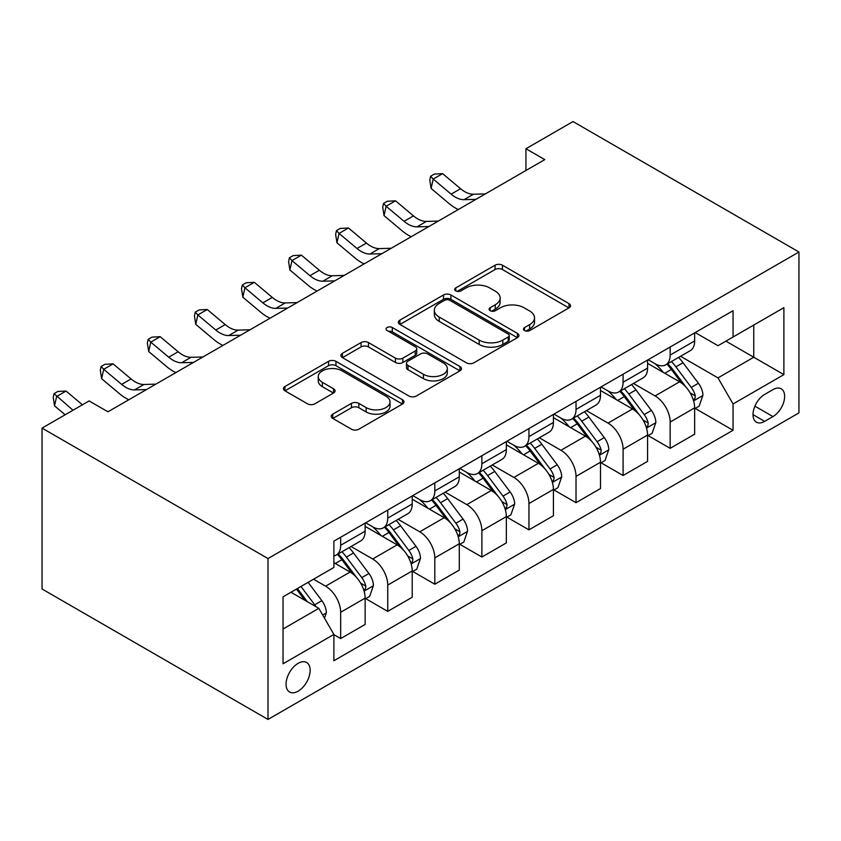 <?xml version="1.0" encoding="UTF-8"?>
<svg xmlns="http://www.w3.org/2000/svg" width="841" height="841" viewBox="0 0 841 841"><rect width="100%" height="100%" fill="white"/><g stroke="black" fill="none" stroke-linecap="round" stroke-linejoin="round"><path stroke-width="1.26" d="M524.542 330.555A3.658 2.113 0 0 0 529.714 330.555L568.989 307.88A5.225 3.017 0 0 0 570.513 305.746A5.225 3.017 0 0 0 568.989 303.612L502.455 265.199A5.225 3.017 0 0 0 495.065 265.199L455.79 287.874A3.658 2.113 0 0 0 454.718 289.367A3.658 2.113 0 0 0 455.79 290.86A3.658 2.113 0 0 0 460.963 290.86L466.04 287.927A16.725 9.661 0 0 1 489.704 287.927L495.244 291.133A16.725 9.661 0 0 1 500.143 297.956A16.725 9.661 0 0 1 495.244 304.789L490.166 307.722A3.658 2.113 0 0 0 489.094 309.215A3.658 2.113 0 0 0 490.166 310.707A3.658 2.113 0 0 0 495.338 310.707L500.416 307.774A16.725 9.661 0 0 1 524.08 307.774L529.62 310.97A16.725 9.661 0 0 1 534.519 317.803A16.725 9.661 0 0 1 529.62 324.637L524.542 327.57A3.658 2.113 0 0 0 523.47 329.062A3.658 2.113 0 0 0 524.542 330.555L524.542 327.57M298.113 691.176A17.041 9.84 120 0 0 309.246 676.153A17.041 9.84 120 0 0 306.639 662.498A17.041 9.84 120 0 0 298.113 663.349A17.041 9.84 120 0 0 286.981 678.361A17.041 9.84 120 0 0 289.598 692.017A17.041 9.84 120 0 0 298.113 691.176M332.794 414.15A5.225 3.017 0 0 0 331.259 416.284A5.225 3.017 0 0 0 332.794 418.419L351.464 429.204A5.225 3.017 0 0 0 358.855 429.204L402.471 404.016A5.225 3.017 0 0 0 403.995 401.882A5.225 3.017 0 0 0 402.471 399.748L335.937 361.336A5.225 3.017 0 0 0 328.547 361.336L284.931 386.524A5.225 3.017 0 0 0 283.396 388.658A5.225 3.017 0 0 0 284.931 390.792L307.48 403.806A5.225 3.017 0 0 0 314.87 403.806L333.53 393.031A5.225 3.017 0 0 0 335.065 390.897A5.225 3.017 0 0 0 333.53 388.763L322.355 382.308A13.982 8.074 0 0 1 318.255 376.6A13.982 8.074 0 0 1 326.886 369.136A13.982 8.074 0 0 1 342.129 370.892L385.924 396.174A13.982 8.074 0 0 1 390.024 401.882A13.982 8.074 0 0 1 381.394 409.346A13.982 8.074 0 0 1 366.15 407.591L358.855 403.375A5.225 3.017 0 0 0 351.464 403.375L332.794 414.15L332.794 418.419M798.95 252.006L573.005 121.567L525.94 148.741L544.768 159.611L107.953 411.806L89.125 400.936L42.05 428.111L267.995 558.55L798.95 252.006L798.95 412.889L267.995 719.433L267.995 558.55M466.419 362.828A5.225 3.017 0 0 0 473.809 362.828L517.425 337.651A5.225 3.017 0 0 0 518.95 335.517A5.225 3.017 0 0 0 517.425 333.383L450.892 294.97A5.225 3.017 0 0 0 443.501 294.97L399.885 320.148A5.225 3.017 0 0 0 398.35 322.282A5.225 3.017 0 0 0 399.885 324.416L466.419 362.828M388.595 331.343A3.658 2.113 0 0 1 392.305 331.859L392.305 327.517L459.943 366.571A5.225 3.017 0 0 1 461.478 368.705A5.225 3.017 0 0 1 459.943 370.839L416.327 396.016A5.225 3.017 0 0 1 408.936 396.016L342.403 357.604L342.403 353.336A5.225 3.017 0 0 0 340.878 355.47A5.225 3.017 0 0 0 342.403 357.604M342.403 353.336L361.073 342.56A5.225 3.017 0 0 1 368.463 342.56L395.449 358.14A5.225 3.017 0 0 0 402.839 358.14L415.223 350.991A5.225 3.017 0 0 0 416.758 348.857A5.225 3.017 0 0 0 415.223 346.723L387.133 330.502A3.658 2.113 0 0 1 386.061 329.01A3.658 2.113 0 0 1 388.321 327.054A3.658 2.113 0 0 1 392.305 327.517M772.963 389.625L764.679 394.408A16.505 9.535 120 0 0 753.893 408.957A16.505 9.535 120 0 0 756.427 422.193A16.505 9.535 120 0 0 764.679 421.373L772.963 416.589A16.505 9.535 120 0 0 783.749 402.04A16.505 9.535 120 0 0 781.226 388.815A16.505 9.535 120 0 0 772.963 389.625M695.202 332.552L717.993 345.714L733.047 337.01L733.047 310.707L333.888 541.162L333.888 567.465L283.049 596.816L283.049 663.78L333.888 634.429L333.888 660.742L733.047 430.287L733.047 403.974L717.993 377.893L680.548 356.269M733.047 337.01L783.886 307.669L783.886 374.623L733.047 403.974M42.05 428.111L42.05 588.994L267.995 719.433M525.94 148.741L525.94 170.481M725.899 341.141L753.757 357.236L753.757 325.057L783.886 307.669M717.993 377.893L753.757 357.236L783.886 374.623M283.049 628.994L318.823 608.337L290.965 592.253M333.888 634.65L340.668 638.561L340.668 612.259A21.298 12.3 -120 0 0 325.604 586.166L313.556 579.207M340.668 638.561L365.141 624.432L365.141 598.119A21.298 12.3 -120 0 0 350.077 572.038L333.888 562.682M365.709 598.666L387.743 611.386L387.743 585.084A21.298 12.3 -120 0 0 372.679 558.992L351.044 546.503M387.743 611.386L412.216 597.257L412.216 570.944A21.298 12.3 -120 0 0 397.152 544.863L365.141 526.382M412.784 571.491L434.808 584.211L434.808 557.898A21.298 12.3 -120 0 0 419.743 531.817L398.119 519.328M434.808 584.211L459.291 570.082L459.291 543.77A21.298 12.3 -120 0 0 444.227 517.678L412.216 499.207M459.848 544.316L481.882 557.036L481.882 530.724A21.298 12.3 -120 0 0 466.818 504.642L445.194 492.153M481.882 557.036L506.356 542.897L506.356 516.595A21.298 12.3 -120 0 0 491.291 490.503L459.291 472.022M506.923 517.141L528.947 529.862L528.947 503.549A21.298 12.3 -120 0 0 513.893 477.457L492.258 464.978M528.947 529.862L553.431 515.722L553.431 489.42A21.298 12.3 -120 0 0 538.366 463.328L506.356 444.847M553.988 489.967L576.022 502.687L576.022 476.374A21.298 12.3 -120 0 0 560.958 450.282L539.333 437.804M576.022 502.687L600.495 488.547L600.495 462.245A21.298 12.3 -120 0 0 585.441 436.153L553.431 417.672M601.063 462.792L623.097 475.501L623.097 449.199A21.298 12.3 -120 0 0 608.032 423.107L586.408 410.618M623.097 475.501L647.57 461.373L647.57 435.07A21.298 12.3 -120 0 0 632.506 408.978L600.495 390.497M648.138 435.606L670.161 448.327L670.161 422.024A21.298 12.3 -120 0 0 655.097 395.932L633.473 383.443M670.161 448.327L694.645 434.198L694.645 407.896A21.298 12.3 -120 0 0 679.581 381.803L647.57 363.323M648.138 359.738L655.097 363.754A21.298 12.3 -120 0 0 665.757 364.815A21.298 12.3 -120 0 0 670.161 355.06L670.161 347.018M601.063 386.913L608.032 390.928A21.298 12.3 -120 0 0 618.682 391.99A21.298 12.3 -120 0 0 623.097 382.235L623.097 374.192M553.988 414.087L560.958 418.103A21.298 12.3 -120 0 0 571.607 419.165A21.298 12.3 -120 0 0 576.022 409.409L576.022 401.367M506.923 441.262L513.893 445.288A21.298 12.3 -120 0 0 524.542 446.34A21.298 12.3 -120 0 0 528.947 436.584L528.947 428.542M459.848 468.437L466.818 472.463A21.298 12.3 -120 0 0 477.467 473.515A21.298 12.3 -120 0 0 481.882 463.759L481.882 455.717M412.784 495.612L419.743 499.638A21.298 12.3 -120 0 0 430.403 500.689A21.298 12.3 -120 0 0 434.808 490.944L434.808 482.892M365.709 522.787L372.679 526.813A21.298 12.3 -120 0 0 383.328 527.864A21.298 12.3 -120 0 0 387.743 518.119L387.743 510.067M695.202 408.432L733.047 430.287M665.757 364.815L690.23 350.676A21.298 12.3 -120 0 0 694.645 340.931L694.645 332.878M618.682 391.99L643.155 377.851A21.298 12.3 -120 0 0 647.57 368.106L647.57 360.064M571.607 419.165L596.09 405.036A21.298 12.3 -120 0 0 600.495 395.281L600.495 387.238M524.542 446.34L549.015 432.211A21.298 12.3 -120 0 0 553.431 422.455L553.431 414.413M477.467 473.515L501.94 459.386A21.298 12.3 -120 0 0 506.356 449.63L506.356 441.588M430.403 500.689L454.876 486.561A21.298 12.3 -120 0 0 459.291 476.805L459.291 468.763M383.328 527.864L407.801 513.735A21.298 12.3 -120 0 0 412.216 503.98L412.216 495.938M333.888 555.901A21.298 12.3 -120 0 0 336.253 555.039L360.736 540.91A21.298 12.3 -120 0 0 365.141 531.165L365.141 523.113M336.253 555.039A21.298 12.3 -120 0 0 340.668 545.294L340.668 537.252M318.823 608.337L333.888 634.429M526.003 331.07L529.62 328.978A16.725 9.661 0 0 0 534.519 322.156L534.519 317.803M500.143 297.956L500.143 302.308A16.725 9.661 0 0 1 495.244 309.131L491.628 311.223M568.915 307.922L502.455 269.551A5.225 3.017 0 0 0 495.065 269.551L457.252 291.375M517.352 337.693L450.892 299.322A5.225 3.017 0 0 0 443.501 299.322L399.948 324.458M508.185 337.01A3.658 2.113 0 0 0 509.257 335.517A3.658 2.113 0 0 0 508.185 334.024L449.777 300.3A3.658 2.113 0 0 0 444.605 300.3L439.244 303.401A16.725 9.661 0 0 0 434.345 310.224A16.725 9.661 0 0 0 439.244 317.057L479.17 340.1A16.725 9.661 0 0 0 502.823 340.1L508.185 337.01L508.185 341.362A3.658 2.113 0 0 0 509.257 339.869L509.257 335.517M434.345 310.224L434.345 314.576A16.725 9.661 0 0 0 439.244 321.409L439.244 317.057M508.185 341.362L502.823 344.453A16.725 9.661 0 0 1 479.17 344.453L439.244 321.409M342.476 357.646L361.073 346.902L361.073 342.56M416.758 348.857L416.758 353.199A5.225 3.017 0 0 1 415.223 355.333L402.839 362.482A5.225 3.017 0 0 1 395.449 362.482L368.463 346.902A5.225 3.017 0 0 0 361.073 346.902M392.305 331.859L459.88 370.87M423.444 374.298A13.982 8.074 0 0 0 438.687 376.053A13.982 8.074 0 0 0 447.317 368.589A13.982 8.074 0 0 0 443.218 362.881L427.785 353.977A5.225 3.017 0 0 0 420.395 353.977L408.011 361.125A5.225 3.017 0 0 0 406.487 363.259A5.225 3.017 0 0 0 408.011 365.393L423.444 374.298L423.444 378.65A13.982 8.074 0 0 0 438.687 380.405A13.982 8.074 0 0 0 447.317 372.941L447.317 368.589M406.487 363.259L406.487 367.612A5.225 3.017 0 0 0 408.011 369.746L408.011 365.393M423.444 378.65L408.011 369.746M390.024 401.882L390.024 406.235A13.982 8.074 0 0 1 381.394 413.688A13.982 8.074 0 0 1 366.15 411.943L358.855 407.727A5.225 3.017 0 0 0 351.464 407.727L332.868 418.461M318.255 376.6L318.255 380.941A13.982 8.074 0 0 0 322.355 386.65L322.355 382.308M333.467 393.073L322.355 386.65M402.397 404.058L335.937 365.688A5.225 3.017 0 0 0 328.547 365.688L284.994 390.823M694.645 408.758L699.155 406.15L702.929 395.281A14.108 8.147 -120 0 0 698.419 383.265L683.029 362.723A40.736 23.516 -120 0 0 678.592 357.404M663.286 372.395A40.736 23.516 -120 0 0 654.95 363.669M693.352 400.116L694.992 398.34L695.307 395.88A14.108 8.147 -120 0 0 691.27 387.396L675.88 366.855A40.736 23.516 -120 0 0 671.433 361.535M667.638 363.722A33.819 19.522 60 0 1 673.189 370.029L686.214 387.417M666.913 364.142A40.736 23.516 60 0 1 671.36 369.462L681.588 383.118M475.932 199.349L464.074 199.674A26.628 15.369 60 0 1 451.144 194.155L433.199 179.07L431.107 188.458L449.052 203.543A39.937 23.064 -120 0 0 458.313 209.525M485.352 193.914L473.483 194.239A26.628 15.369 60 0 1 460.563 188.72L442.618 173.635L433.199 179.07L430.624 176.242L434.387 174.066L442.618 173.635M431.107 188.458L429.793 179.995L430.624 176.242M647.57 435.932L652.09 433.325L655.854 422.455A14.108 8.147 -120 0 0 651.355 410.44L635.964 389.898A40.736 23.516 -120 0 0 631.517 384.579M616.211 399.57A40.736 23.516 -120 0 0 607.875 390.844M646.287 427.291L647.927 425.525L648.232 423.055A14.108 8.147 -120 0 0 644.195 414.571L628.805 394.03A40.736 23.516 -120 0 0 624.358 388.71M620.574 390.897A33.819 19.522 60 0 1 626.125 397.204L639.139 414.592M619.849 391.317A40.736 23.516 60 0 1 624.285 396.637L634.513 410.292M600.495 463.118L605.015 460.5L608.779 449.63A14.108 8.147 -120 0 0 604.28 437.614L588.889 417.073A40.736 23.516 -120 0 0 584.442 411.754M569.147 426.744A40.736 23.516 -120 0 0 560.8 418.019M599.212 454.466L600.852 452.7L601.168 450.229A14.108 8.147 -120 0 0 597.121 441.746L581.741 421.204A40.736 23.516 -120 0 0 577.294 415.885M573.499 418.072A33.819 19.522 60 0 1 579.05 424.379L592.075 441.767M572.774 418.492A40.736 23.516 60 0 1 577.22 423.811L587.449 437.467M553.431 490.292L557.951 487.675L561.714 476.805A14.108 8.147 -120 0 0 557.205 464.789L541.825 444.248A40.736 23.516 -120 0 0 537.378 438.928M522.072 453.919A40.736 23.516 -120 0 0 513.735 445.194M552.138 481.641L553.788 479.875L554.093 477.415A14.108 8.147 -120 0 0 550.056 468.921L534.666 448.379A40.736 23.516 -120 0 0 530.219 443.06M526.434 445.246A33.819 19.522 60 0 1 531.985 451.554L545 468.942M525.699 445.667A40.736 23.516 60 0 1 530.145 450.997L540.374 464.642M428.868 226.523L416.999 226.849A26.628 15.369 60 0 1 404.079 221.33L386.135 206.245L384.043 215.632L401.987 230.718A39.937 23.064 -120 0 0 411.238 236.699M438.277 221.088L426.408 221.414A26.628 15.369 60 0 1 413.488 215.895L395.543 200.81L386.135 206.245L383.559 203.417L387.323 201.241L395.543 200.81M384.043 215.632L382.718 207.18L383.559 203.417M381.793 253.698L369.924 254.024A26.628 15.369 60 0 1 357.005 248.505L339.06 233.42L336.968 242.807L354.913 257.893A39.937 23.064 -120 0 0 364.174 263.874M391.212 248.263L379.344 248.589A26.628 15.369 60 0 1 366.424 243.07L348.479 227.985L339.06 233.42L336.484 230.592L340.248 228.426L348.479 227.985M336.968 242.807L335.643 234.355L336.484 230.592M334.729 280.873L322.86 281.199A26.628 15.369 60 0 1 309.94 275.68L291.985 260.594L289.893 269.993L307.848 285.067A39.937 23.064 -120 0 0 317.099 291.049M344.137 275.438L332.269 275.764A26.628 15.369 60 0 1 319.349 270.245L301.404 255.159L291.985 260.594L289.409 257.767L293.183 255.601L301.404 255.159M289.893 269.993L288.579 261.53L289.409 257.767M506.356 517.467L510.876 514.86L514.639 503.98A14.108 8.147 -120 0 0 510.14 491.964L494.75 471.433A40.736 23.516 -120 0 0 490.303 466.103M475.007 481.105A40.736 23.516 -120 0 0 466.66 472.369M505.073 508.826L506.713 507.049L507.018 504.589A14.108 8.147 -120 0 0 502.981 496.095L487.591 475.554A40.736 23.516 -120 0 0 483.155 470.235M479.359 472.421A33.819 19.522 60 0 1 484.91 478.739L497.935 496.116M478.634 472.842A40.736 23.516 60 0 1 483.081 478.172L493.31 491.827M287.654 308.048L275.785 308.374A26.628 15.369 60 0 1 262.865 302.855L244.92 287.769L242.828 297.167L260.773 312.253A39.937 23.064 -120 0 0 270.035 318.224M297.062 302.613L285.204 302.939A26.628 15.369 60 0 1 272.284 297.42L254.329 282.334L244.92 287.769L242.345 284.952L246.108 282.776L254.329 282.334M242.828 297.167L241.504 288.705L242.345 284.952M459.291 544.642L463.801 542.035L467.564 531.165A14.108 8.147 -120 0 0 463.065 519.139L447.675 498.608A40.736 23.516 -120 0 0 443.239 493.278M427.932 508.279A40.736 23.516 -120 0 0 419.596 499.543M457.998 536.001L459.638 534.224L459.953 531.764A14.108 8.147 -120 0 0 455.906 523.27L440.526 502.739A40.736 23.516 -120 0 0 436.08 497.409M432.285 499.596A33.819 19.522 60 0 1 437.835 505.914L450.86 523.291M431.559 500.017A40.736 23.516 60 0 1 436.006 505.346L446.235 519.002M412.216 571.817L416.737 569.21L420.5 558.34A14.108 8.147 -120 0 0 415.99 546.324L400.61 525.783A40.736 23.516 -120 0 0 396.164 520.453M380.857 535.454A40.736 23.516 -120 0 0 372.521 526.718M410.934 563.176L412.574 561.399L412.878 558.939A14.108 8.147 -120 0 0 408.842 550.456L393.451 529.914A40.736 23.516 -120 0 0 389.005 524.584M385.22 526.781A33.819 19.522 60 0 1 390.771 533.089L403.785 550.466M384.495 527.191A40.736 23.516 60 0 1 388.931 532.521L399.16 546.177M365.141 598.992L369.662 596.385L373.425 585.515A14.108 8.147 -120 0 0 368.926 573.499L353.535 552.957A40.736 23.516 -120 0 0 349.089 547.638M363.859 590.35L365.499 588.574L365.814 586.114A14.108 8.147 -120 0 0 361.767 577.63L346.387 557.089A40.736 23.516 -120 0 0 341.94 551.759M338.145 553.956A33.819 19.522 60 0 1 343.696 560.264L356.721 577.641M337.42 554.377A40.736 23.516 60 0 1 341.866 559.696L352.095 573.352M324.479 618.124L326.361 612.69A14.108 8.147 -120 0 0 321.851 600.674L308.121 582.34M315.985 606.697A14.108 8.147 -120 0 0 314.702 604.805L300.973 586.471M297.43 588.521L307.301 601.683M296.452 589.089L304.82 600.253M240.579 335.223L228.71 335.559A26.628 15.369 60 0 1 215.79 330.029L197.845 314.944L195.753 324.342L213.698 339.428A39.937 23.064 -120 0 0 222.96 345.399M249.998 329.788L238.129 330.124A26.628 15.369 60 0 1 225.209 324.594L207.264 309.509L197.845 314.944L195.27 312.127L199.033 309.951L207.264 309.509M195.753 324.342L194.439 315.88L195.27 312.127M193.514 362.408L181.645 362.734A26.628 15.369 60 0 1 168.726 357.215L150.781 342.129L148.689 351.517L166.634 366.602A39.937 23.064 -120 0 0 175.885 372.574M202.923 356.973L191.054 357.299A26.628 15.369 60 0 1 178.134 351.769L160.189 336.694L150.781 342.129L148.195 339.301L151.969 337.125L160.189 336.694M148.689 351.517L147.364 343.054L148.195 339.301M146.439 389.583L134.571 389.909A26.628 15.369 60 0 1 121.651 384.39L103.706 369.304L101.614 378.692L119.559 393.777A39.937 23.064 -120 0 0 128.82 399.759M155.858 384.148L143.99 384.474A26.628 15.369 60 0 1 131.07 378.955L113.114 363.869L103.706 369.304L101.13 366.476L104.894 364.3L113.114 363.869M101.614 378.692L100.289 370.229L101.13 366.476M82.418 404.805L66.05 391.044L56.631 396.479L54.539 405.867L65.146 414.781M73.009 410.24L54.055 393.651L57.819 391.475L66.05 391.044M54.539 405.867L53.225 397.404L54.055 393.651M108.783 411.323L107.185 411.365M325.604 586.166L350.077 572.038M372.679 558.992L397.152 544.863M419.743 531.817L444.227 517.678M466.818 504.642L491.291 490.503M513.893 477.457L538.366 463.328M560.958 450.282L585.441 436.153M608.032 423.107L632.506 408.978M655.097 395.932L679.581 381.803M670.161 355.06L694.645 340.931M670.161 422.024L694.645 407.896M623.097 449.199L647.57 435.07M623.097 382.235L647.57 368.106M576.022 476.374L600.495 462.245M576.022 409.409L600.495 395.281M528.947 503.549L553.431 489.42M528.947 436.584L553.431 422.455M481.882 530.724L506.356 516.595M481.882 463.759L506.356 449.63M434.808 557.898L459.291 543.77M434.808 490.944L459.291 476.805M387.743 585.084L412.216 570.944M387.743 518.119L412.216 503.98M340.668 612.259L365.141 598.119M340.668 545.294L365.141 531.165M754.913 406.161L772.963 416.589M753.01 414.634L764.679 421.373M529.62 328.978L529.62 324.637M490.166 310.707L490.166 307.722M495.244 309.131L495.244 304.789M455.79 290.86L455.79 287.874M495.065 269.551L495.065 265.199M502.455 269.551L502.455 265.199M568.989 307.88L568.989 303.612M399.885 324.416L399.885 320.148M443.501 299.322L443.501 294.97M450.892 299.322L450.892 294.97M517.425 337.651L517.425 333.383M479.17 344.453L479.17 340.1M502.823 344.453L502.823 340.1M368.463 346.902L368.463 342.56M395.449 362.482L395.449 358.14M402.839 362.482L402.839 358.14M415.223 355.333L415.223 350.991M459.943 370.839L459.943 366.571M351.464 407.727L351.464 403.375M358.855 407.727L358.855 403.375M366.15 411.943L366.15 407.591M333.53 393.031L333.53 388.763M284.931 390.792L284.931 386.524M328.547 365.688L328.547 361.336M335.937 365.688L335.937 361.336M402.471 404.016L402.471 399.748M693.583 400.894L702.834 395.554M675.88 366.855L683.029 362.723M664.779 373.257L671.36 369.462M691.27 387.396L698.419 383.265M690.146 392.905L695.307 395.88M464.074 199.674L473.483 194.239M451.144 194.155L460.563 188.72M646.519 428.069L655.759 422.729M628.805 394.03L635.964 389.898M617.715 400.432L624.285 396.637M644.195 414.571L651.355 410.44M643.081 420.08L648.232 423.055M599.444 455.244L608.684 449.903M581.741 421.204L588.889 417.073M570.64 427.617L577.22 423.811M597.121 441.746L604.28 437.614M596.006 447.254L601.168 450.229M552.379 482.419L561.62 477.078M534.666 448.379L541.825 444.248M523.575 454.792L530.145 450.997M550.056 468.921L557.205 464.789M548.931 474.429L554.093 477.415M416.999 226.849L426.408 221.414M404.079 221.33L413.488 215.895M369.924 254.024L379.344 248.589M357.005 248.505L366.424 243.07M322.86 281.199L332.269 275.764M309.94 275.68L319.349 270.245M505.304 509.593L514.545 504.253M487.591 475.554L494.75 471.433M476.5 481.967L483.081 478.172M502.981 496.095L510.14 491.964M501.867 501.604L507.018 504.589M275.785 308.374L285.204 302.939M262.865 302.855L272.284 297.42M458.229 536.768L467.48 531.438M440.526 502.739L447.675 498.608M429.425 509.141L436.006 505.346M455.906 523.27L463.065 519.139M454.792 528.789L459.953 531.764M411.165 563.943L420.405 558.613M393.451 529.914L400.61 525.783M382.361 536.316L388.931 532.521M408.842 550.456L415.99 546.324M407.727 555.964L412.878 558.939M364.09 591.118L373.33 585.788M346.387 557.089L353.535 552.957M335.286 563.491L341.866 559.696M361.767 577.63L368.926 573.499M360.652 583.139L365.814 586.114M322.692 615.023L326.266 612.963M314.702 604.805L321.851 600.674M228.71 335.559L238.129 330.124M215.79 330.029L225.209 324.594M181.645 362.734L191.054 357.299M168.726 357.215L178.134 351.769M134.571 389.909L143.99 384.474M121.651 384.39L131.07 378.955"/></g></svg>
